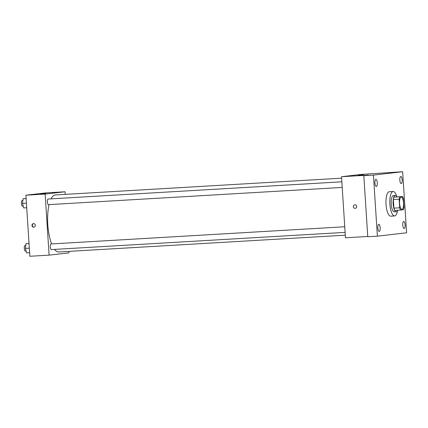 <?xml version="1.0" encoding="UTF-8"?>
<svg xmlns="http://www.w3.org/2000/svg" width="428" height="428" viewBox="0 0 428 428"><rect width="100%" height="100%" fill="white"/><g stroke="black" fill="none" stroke-linecap="round" stroke-linejoin="round"><path stroke-width="0.64" d="M403.556 203.043A6.12 2.001 -93.4 0 1 401.924 209.383A6.12 2.001 -93.4 0 1 399.565 203.391A6.12 2.001 -93.4 0 1 401.207 197.164A6.12 2.001 -93.4 0 1 403.556 203.043M402.534 196.495L399.741 196.821A7.897 2.584 -93.4 0 0 399.131 199.239L399.682 207.805A7.897 2.584 -93.4 0 0 400.597 210.052L403.39 209.725A7.897 2.584 -93.4 0 0 404 207.307L403.444 198.742A7.897 2.584 -93.4 0 0 402.534 196.495L393.969 197.158L399.741 196.821M393.969 197.158A7.897 2.584 -93.4 0 0 393.359 199.576L393.91 208.142A7.897 2.584 -93.4 0 0 394.819 210.389L400.597 210.052M396.916 196.827A8.159 2.67 86.6 0 0 395.312 195.462A8.159 2.67 86.6 0 0 393.129 203.765A8.159 2.67 86.6 0 0 396.269 211.758A8.159 2.67 86.6 0 0 396.317 211.753A8.159 2.67 86.6 0 0 397.703 210.218M394.391 211.865A8.159 2.67 -93.4 0 1 394.343 211.871A8.159 2.67 -93.4 0 1 391.203 203.878A8.159 2.67 -93.4 0 1 393.391 195.58L395.312 195.462M393.91 208.142L399.682 207.805M393.359 199.576L399.131 199.239M397.548 210.565A12.241 4.007 -93.4 0 1 394.584 215.942A12.241 4.007 -93.4 0 1 389.871 203.958A12.241 4.007 -93.4 0 1 393.15 191.503A12.241 4.007 -93.4 0 1 396.724 196.5M394.584 215.942L390.732 216.167A12.241 4.007 -93.4 0 1 386.019 204.183A12.241 4.007 -93.4 0 1 389.303 191.728L393.15 191.503M375.886 179.348A3.574 1.172 -93.4 0 1 375.907 179.348A3.574 1.172 -93.4 0 1 377.282 182.847A3.574 1.172 -93.4 0 1 376.324 186.485A3.574 1.172 -93.4 0 1 374.949 183.018A3.574 1.172 -93.4 0 1 375.886 179.348M400.785 176.475A3.574 1.172 -93.4 0 1 400.806 176.47A3.574 1.172 -93.4 0 1 402.181 179.974A3.574 1.172 -93.4 0 1 401.223 183.607A3.574 1.172 -93.4 0 1 399.848 180.14A3.574 1.172 -93.4 0 1 400.785 176.475M403.69 221.415A3.574 1.172 -93.4 0 1 403.711 221.415A3.574 1.172 -93.4 0 1 405.086 224.914A3.574 1.172 -93.4 0 1 404.128 228.552A3.574 1.172 -93.4 0 1 402.753 225.085A3.574 1.172 -93.4 0 1 403.69 221.415M378.791 224.293A3.574 1.172 -93.4 0 1 378.812 224.288A3.574 1.172 -93.4 0 1 380.187 227.792A3.574 1.172 -93.4 0 1 379.229 231.425A3.574 1.172 -93.4 0 1 377.854 227.958A3.574 1.172 -93.4 0 1 378.791 224.293M377.384 236.17L406.6 232.795L402.652 171.73L373.435 175.106L377.384 236.17L367.764 236.732L363.816 175.667L373.435 175.106M402.652 171.73L361.441 174.41L341.517 176.711L345.466 237.775L367.743 236.47M341.517 176.711L368.46 175.132L363.816 175.667M363.393 174.785L357.99 175.202L363.393 174.785M356.722 206.467A1.787 1.685 83.4 0 1 355.245 208.34A1.787 1.685 83.4 0 1 353.362 206.756A1.787 1.685 83.4 0 1 354.833 204.793A1.787 1.685 83.4 0 1 356.722 206.467M355.245 208.34A1.787 1.685 83.4 0 1 353.368 206.756A1.787 1.685 83.4 0 1 354.833 204.793M345.3 235.181L58.754 251.969A28.558 9.346 -93.4 0 1 54.554 249.401M51.638 243.933A28.558 9.346 -93.4 0 1 49.076 204.611M51.066 198.854A28.558 9.346 -93.4 0 1 55.415 194.949L341.614 178.176M345.118 232.372L51.371 249.588A2.814 0.92 -93.4 0 1 50.285 246.833A2.814 0.92 -93.4 0 1 51.039 243.965L344.754 226.754M342.213 187.432L48.466 204.643A2.814 0.92 -93.4 0 1 47.38 201.888A2.814 0.92 -93.4 0 1 48.134 199.025L341.849 181.809M65.238 194.371L65.067 191.776L45.149 194.077L49.097 255.142L69.015 252.841L68.924 251.375M65.067 191.776L45.823 192.905L25.905 195.205L29.853 256.27L49.097 255.142M25.905 195.205L45.149 194.077M45.855 193.392L40.451 193.809L45.855 193.392M35.337 225.299A1.787 1.685 83.4 0 1 33.855 227.172A1.787 1.685 83.4 0 1 31.977 225.593A1.787 1.685 83.4 0 1 33.448 223.625A1.787 1.685 83.4 0 1 35.337 225.299M34.026 227.145A1.787 1.685 83.4 0 1 33.614 223.614M26.119 198.485L23.085 198.763L22.518 203.444L23.679 207.922L26.718 207.746M22.518 203.444L26.424 203.214M23.085 198.763L26.124 198.587M23.214 206.125L22.486 206.168A2.814 0.92 -93.4 0 1 21.4 203.412A2.814 0.92 -93.4 0 1 22.154 200.545L22.877 200.502M29.024 243.43L25.99 243.709L25.423 248.384L26.584 252.868L29.623 252.691M25.423 248.384L29.329 248.16M25.99 243.709L29.029 243.527M26.119 251.07L25.391 251.113A2.814 0.92 -93.4 0 1 24.305 248.352A2.814 0.92 -93.4 0 1 25.059 245.49L25.782 245.447M394.343 211.871L396.269 211.758"/></g></svg>
